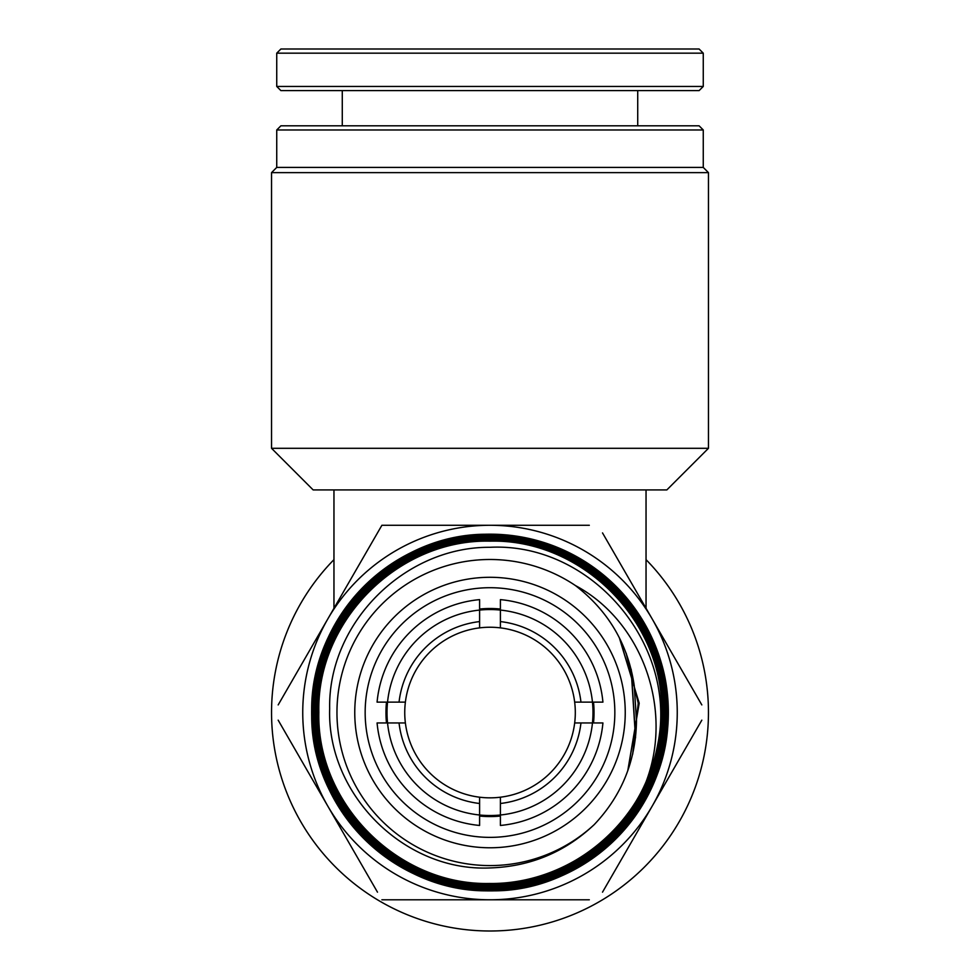 <?xml version="1.0" encoding="UTF-8"?>
<svg xmlns="http://www.w3.org/2000/svg" width="980" height="980" viewBox="0 0 980 980"><rect width="100%" height="100%" fill="white"/><g stroke="black" fill="none" stroke-linecap="round" stroke-linejoin="round"><path stroke-width="1.47" d="M592.986 712.534A102.986 102.986 0 0 0 479.6 610.075L479.6 627.874A85.309 85.309 0 0 0 479.6 797.206L479.6 815.005A102.986 102.986 0 0 0 592.459 722.946L602.921 722.946A113.398 113.398 0 0 1 500.4 825.454L500.4 803.49A91.544 91.544 0 0 0 580.956 722.946L592.459 722.946A102.986 102.986 0 0 0 592.986 712.534M479.6 621.59A91.544 91.544 0 0 0 399.044 702.133L377.079 702.133A113.398 113.398 0 0 1 479.6 599.625L479.6 610.075A102.986 102.986 0 0 0 387.541 722.946L405.328 722.946M646.041 559.641A218.467 218.467 0 0 1 490 931A218.467 218.467 0 0 1 333.96 559.641M276.74 129.972L280.905 125.808L699.095 125.808L703.26 129.972L276.74 129.972L276.74 167.421L703.26 167.421L708.467 172.627L271.534 172.627L271.534 448.301L708.467 448.301L666.853 489.914L313.147 489.914L271.534 448.301M479.6 627.874A85.309 85.309 0 0 1 574.672 722.946L580.956 722.946M479.6 797.206A85.309 85.309 0 0 0 574.672 722.946M333.96 608.311L333.96 489.914M646.041 626.992L646.041 628.829L646.041 626.992M646.041 608.311L646.041 489.914M500.4 621.59L500.4 599.625A113.398 113.398 0 0 1 602.921 702.133L580.956 702.133A91.544 91.544 0 0 0 500.4 621.59L500.4 627.874M500.4 797.206L500.4 803.49M574.672 702.133L580.956 702.133M399.044 702.133L405.328 702.133M479.6 825.454A113.398 113.398 0 0 1 377.079 722.946L387.541 722.946A102.986 102.986 0 0 0 479.6 815.005L479.6 825.454M479.6 803.49A91.544 91.544 0 0 1 399.044 722.946M490 847.774A135.24 135.24 0 0 1 354.76 712.534A135.24 135.24 0 0 1 490 577.293A135.24 135.24 0 0 1 625.24 712.534A135.24 135.24 0 0 1 490 847.774M490 587.706A124.84 124.84 0 0 0 365.16 712.534A124.84 124.84 0 0 0 490 837.373A124.84 124.84 0 0 0 614.84 712.534A124.84 124.84 0 0 0 490 587.706M500.4 816.046A104.027 104.027 0 0 1 479.6 816.046M386.488 722.946A104.027 104.027 0 0 1 386.488 702.133M479.6 609.033A104.027 104.027 0 0 1 500.4 609.033M490 865.585A153.039 153.039 0 0 0 594.26 824.572C565.019 852.171 530.266 866.626 490 867.937C404.201 871.882 326.83 794.278 329.66 708.65C327.982 622.9 404.618 546.693 490 547.293C591.589 542.234 678.087 644.62 657.813 744.065C644.583 822.882 569.968 884.916 490 883.495C555.954 884.107 619.85 842.849 646.09 781.77C673.321 710.561 643.211 621.933 575.419 585.55A153.039 153.039 0 0 0 336.961 712.534A153.039 153.039 0 0 0 490 865.585M490 889.877C584.717 892.192 669.511 807.398 667.111 712.644C669.585 618.123 584.595 533.083 490 535.656C584.57 533.108 669.573 617.939 667.147 712.632C669.511 807.189 585.048 892.192 490 889.914L490 890.795C585.158 893.197 670.455 807.765 668.029 712.766C670.479 617.535 585.219 532.263 490 534.737C395.21 532.348 309.974 617.461 312.424 712.35C309.925 807.251 395.185 892.425 490 889.877C394.805 892.339 310.17 807.594 312.191 712.754C309.472 618.196 393.825 532.691 488.726 534.296L488.775 534.259C393.348 532.606 309.068 618.135 311.726 713.244C309.631 808.096 394.916 893.258 490 890.795M490 534.173A178.36 178.36 0 0 1 668.36 712.534A178.36 178.36 0 0 1 490 890.894A178.36 178.36 0 0 1 311.64 712.534A178.36 178.36 0 0 1 490 534.173M657.813 744.065A170.753 170.753 0 0 1 646.09 781.77M490 884.377C581.495 886.753 664.06 804.433 661.61 712.57C663.987 621.026 581.581 538.657 490 541.156C581.704 538.706 664.06 620.952 661.647 712.779C664.011 804.421 581.593 886.753 490 884.413C397.917 886.814 315.523 804.311 317.9 712.325C315.585 620.426 397.99 537.91 490 540.213C582.145 537.702 664.967 620.548 662.566 712.644C664.905 804.96 582.279 887.574 490 885.332C582.292 887.537 664.857 804.935 662.529 712.668C664.918 620.573 582.206 537.763 490 540.237C398.088 537.91 315.597 620.45 317.937 712.289C315.56 804.323 397.941 886.765 490 884.377M490 886.214C582.573 888.578 665.812 805.364 663.448 712.803C665.861 619.997 582.757 536.905 490 539.318C582.818 536.881 665.873 619.997 663.472 712.779C665.824 805.376 582.671 888.591 490 886.239C397.059 888.75 313.649 805.254 316.062 712.411C313.71 619.385 396.961 536.109 490 538.375C583.1 535.852 666.853 619.532 664.391 712.693C666.804 805.94 583.1 889.497 490 887.157C583.161 889.411 666.755 805.952 664.367 712.644C666.817 619.593 583.063 535.852 490 538.4C396.974 536.121 313.772 619.434 316.099 712.374C313.71 805.242 396.986 888.676 490 886.214M490 888.039C583.749 890.355 667.625 806.356 665.273 712.73C667.674 619.078 583.786 535.031 490 537.493C583.749 534.957 667.723 619.091 665.31 712.681C667.674 806.405 583.774 890.379 490 888.076C396.177 890.636 311.75 806.258 314.225 712.411C311.812 618.38 396.116 534.21 490 536.538C584.19 534.076 668.654 618.454 666.229 712.73C668.617 806.748 584.337 891.335 490 888.995C584.031 891.359 668.63 806.859 666.192 712.779C668.679 618.527 584.129 534.076 490 536.575C396.055 534.272 311.861 618.404 314.262 712.448C311.799 806.221 396.19 890.612 490 888.039M490 541.156C398.456 538.902 316.565 620.928 318.855 712.338C316.503 803.796 398.431 885.859 490 883.458C398.627 885.994 316.405 803.784 318.819 712.436C316.479 620.83 398.493 538.89 490 541.119M490 539.318C397.635 537.016 314.629 619.875 317.018 712.399C314.58 804.776 397.66 887.794 490 885.295C397.611 887.794 314.531 804.837 316.981 712.338C314.592 619.899 397.66 536.942 490 539.294M490 537.493C396.716 535.08 312.779 618.98 315.18 712.276C312.73 805.83 396.557 889.571 490 887.133C396.484 889.595 312.718 805.817 315.144 712.276C312.755 618.956 396.655 535.068 490 537.457M490 535.656C395.577 533.279 310.954 618 313.343 712.313C310.917 806.761 395.479 891.42 490 888.958C395.357 891.482 310.881 806.614 313.306 712.362C310.942 617.853 395.565 533.316 490 535.619M589.311 525.28L381.894 525.28L278.173 704.914M377.484 532.912L381.894 525.28M278.173 720.165L377.484 892.168M381.894 899.787L589.311 899.787M602.516 892.168L701.827 720.165M701.827 704.914L602.516 532.912M490 525.28A187.254 187.254 0 0 1 652.166 806.16A187.254 187.254 0 0 1 327.835 806.16A187.254 187.254 0 0 1 490 525.28M594.26 824.572C621.798 795.417 635.885 760.75 636.498 720.582L634.232 685.583C628.07 644.387 608.457 611.042 575.419 585.55M634.232 685.583L636.498 721.219M631.108 669.144L635.505 737.83M626.134 653.145L638.274 703.175L632.627 754.367M619.299 637.625L639.205 703.199L627.764 770.795M631.267 669.781L635.579 737.205M626.355 653.746L638.237 703.175L632.761 753.742M619.593 638.201L639.181 703.199L627.972 770.182M487.954 534.296L488.775 534.259M593.513 702.133A104.027 104.027 0 0 1 593.513 722.946M280.905 49L699.095 49L703.26 53.165L276.74 53.165L280.905 49M703.26 86.448L699.095 90.613L280.905 90.613L276.74 86.448L703.26 86.448L703.26 53.165M703.26 167.421L703.26 129.972M708.467 172.627L708.467 448.301M276.74 167.421L271.534 172.627M276.74 86.448L276.74 53.165M342.277 125.808L342.277 90.613M637.723 125.808L637.723 90.613"/></g></svg>
